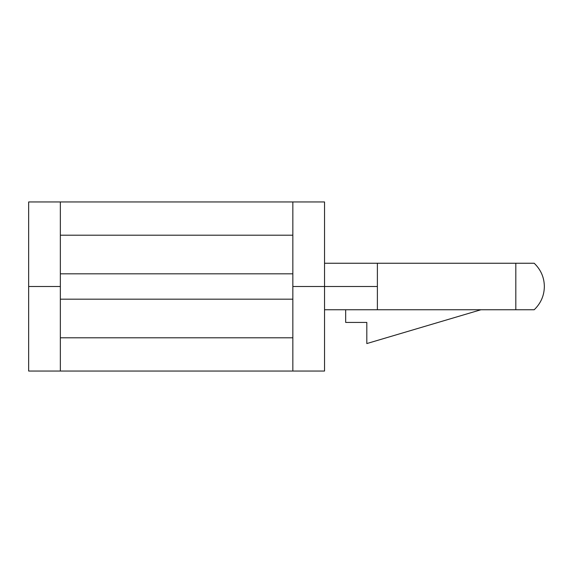 <?xml version="1.0" encoding="UTF-8"?>
<svg xmlns="http://www.w3.org/2000/svg" width="573" height="573" viewBox="0 0 573 573"><rect width="100%" height="100%" fill="white"/><g stroke="black" fill="none" stroke-linecap="round" stroke-linejoin="round"><path stroke-width="0.86" d="M324.54 286.5L377.385 286.5L377.385 263.251L324.54 263.251L515.815 263.251L377.385 263.251L377.385 286.5L324.54 286.5L324.54 201.961L292.839 201.961L292.839 286.5L324.54 286.5L292.839 286.5L292.839 371.039L324.54 371.039L324.54 286.5L324.54 371.039L28.65 371.039L60.351 371.039L60.351 201.961L28.65 201.961L28.65 286.5L60.351 286.5L28.65 286.5L28.65 371.039L28.65 201.961L324.54 201.961L324.54 286.5M515.815 309.749L324.54 309.749L377.385 309.749L377.385 286.5L377.385 309.749L515.815 309.749L515.815 263.251L515.815 309.749L534.201 309.749L515.815 309.749M515.815 263.251L534.201 263.251L515.815 263.251M60.351 337.791L292.839 337.791L60.351 337.791M292.839 299.178L60.351 299.178L60.351 371.039L292.839 371.039L292.839 273.822L60.351 273.822L60.351 299.178L292.839 299.178M60.351 273.822L292.839 273.822L292.839 201.961L60.351 201.961L60.351 273.822M292.839 235.209L60.351 235.209L292.839 235.209M345.677 322.427L345.677 309.749L345.677 322.427L366.813 322.427L345.677 322.427M366.813 343.564L366.813 322.427L366.813 343.564L480.948 309.749L366.813 343.564M534.201 309.749C540.848 303.318 544.235 295.568 544.35 286.5C544.235 277.432 540.848 269.682 534.201 263.251"/></g></svg>
